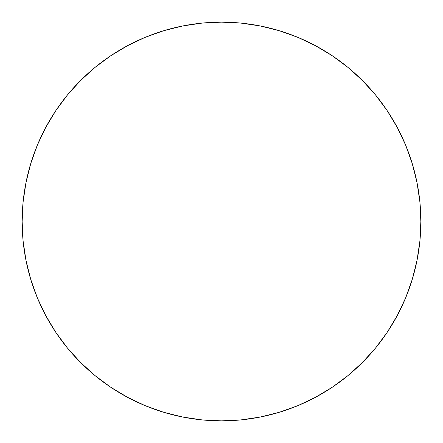 <?xml version="1.0" encoding="UTF-8"?>
<svg xmlns="http://www.w3.org/2000/svg" width="443" height="443" viewBox="0 0 443 443"><rect width="100%" height="100%" fill="white"/><g stroke="black" fill="none" stroke-linecap="round" stroke-linejoin="round"><path stroke-width="0.66" d="M221.5 22.15A199.35 199.35 0 0 1 420.85 221.5A199.35 199.35 0 0 1 221.5 420.85A199.35 199.35 0 0 1 22.15 221.5A199.35 199.35 0 0 1 221.5 22.15L201.958 23.108L182.61 25.982L163.633 30.733L145.21 37.323L127.529 45.69L110.744 55.746L95.035 67.402L80.537 80.537L67.402 95.035L55.746 110.744L45.69 127.529L37.323 145.21L30.733 163.633L25.982 182.61L23.108 201.958L22.15 221.5L23.108 241.042L25.982 260.39L30.733 279.367L37.323 297.79L45.69 315.471L55.746 332.256L67.402 347.965L80.537 362.463L95.035 375.598L110.744 387.254L127.529 397.31L145.21 405.677L163.633 412.267L182.61 417.018L201.958 419.892L221.5 420.85L241.042 419.892L260.39 417.018L279.367 412.267L297.79 405.677L315.471 397.31L332.256 387.254L347.965 375.598L362.463 362.463L375.598 347.965L387.254 332.256L397.31 315.471L405.677 297.79L412.267 279.367L417.018 260.39L419.892 241.042L420.85 221.5L419.892 201.958L417.018 182.61L412.267 163.633L405.677 145.21L397.31 127.529L387.254 110.744L375.598 95.035L362.463 80.537L347.965 67.402L332.256 55.746L315.471 45.69L297.79 37.323L279.367 30.733L260.39 25.982L241.042 23.108L221.5 22.15M163.633 30.733L145.21 37.323M55.746 110.744L45.69 127.529M30.733 279.367L37.323 297.79M110.744 387.254L127.529 397.31M279.367 412.267L297.79 405.677M387.254 332.256L397.31 315.471M412.267 163.633L405.677 145.21M332.256 55.746L315.471 45.69"/></g></svg>
